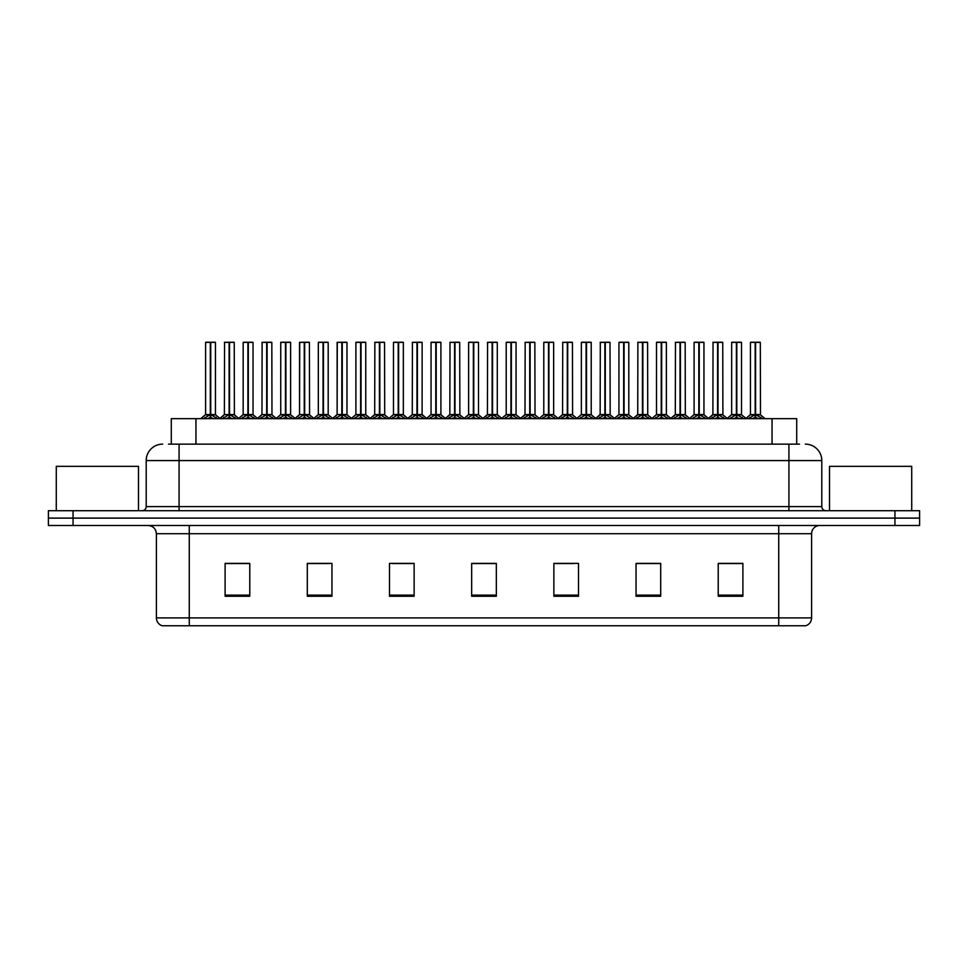 <?xml version="1.0" encoding="UTF-8"?>
<svg xmlns="http://www.w3.org/2000/svg" width="968" height="968" viewBox="0 0 968 968"><rect width="100%" height="100%" fill="white"/><g stroke="black" fill="none" stroke-linecap="round" stroke-linejoin="round"><path stroke-width="1.45" d="M171.288 444.143L171.288 418.66L796.712 418.66L796.712 444.143M811.607 617.886C811.378 621.819 809.405 624.457 805.691 625.776L778.732 625.776L778.732 617.886L811.607 617.886L811.607 533.719A8.216 8.216 0 0 1 819.823 525.503M778.732 625.776L162.309 625.776A8.216 8.216 0 0 1 156.392 617.886L156.392 533.719C155.908 528.734 153.174 525.987 148.177 525.503M73.06 510.717L919.6 510.717L919.6 518.11L48.4 518.11L48.4 525.503L73.06 525.503L73.06 518.11L48.4 518.11L48.4 510.717L73.06 510.717L73.06 518.11L919.6 518.11L919.6 525.503L73.06 525.503M742.892 596.264L742.892 563.388L718.232 563.388L718.232 596.264L742.892 596.264M660.708 596.264L660.708 563.388L636.049 563.388L636.049 596.264L660.708 596.264M578.513 596.264L578.513 563.388L553.865 563.388L553.865 596.264L578.513 596.264M249.768 596.264L249.768 563.388L225.108 563.388L225.108 596.264L249.768 596.264M331.951 596.264L331.951 563.388L307.292 563.388L307.292 596.264L331.951 596.264M414.135 596.264L414.135 563.388L389.487 563.388L389.487 596.264L414.135 596.264M496.33 596.264L496.33 563.388L471.67 563.388L471.67 596.264L496.33 596.264M763.425 625.776L204.575 625.776M655.275 563.558L648.826 563.558M636.496 563.558L660.708 563.558M718.232 563.558L742.759 563.558M730.429 563.558L723.979 563.558M411.037 563.558L404.576 563.558M392.246 563.558L414.135 563.558M307.292 563.558L329.423 563.558M317.093 563.558L310.631 563.388M241.939 563.558L235.478 563.388M553.865 563.558L573.673 563.558M561.343 563.558L554.882 563.558M486.19 563.558L479.729 563.558M496.33 563.558L471.67 563.558M249.768 563.558L225.108 563.558M168.856 444.143L799.52 444.143M168.48 444.143L179.08 444.143L179.08 460.574L146.204 460.574L146.204 506.603A4.114 4.114 0 0 1 142.09 510.717M162.648 444.143A16.432 16.432 0 0 0 146.204 460.574M805.352 444.143A16.432 16.432 0 0 1 821.796 460.574L821.796 506.603C822.014 509.071 823.381 510.451 825.91 510.717M222.338 418.66L229.101 414.619L229.101 417.486L229.101 414.619M229.525 342.394L234.244 342.394L229.525 342.394L229.525 414.619L236.289 418.66M229.101 342.394L224.382 342.394L229.101 342.224L229.101 414.558L224.382 414.558L229.38 414.546L229.38 413.735L229.525 414.546L234.244 414.546L229.525 414.546M234.087 342.224L230.953 342.224L234.244 342.394L234.389 414.873L230.069 414.873M229.101 342.224L230.953 342.224M224.552 342.224L224.382 414.558L219.554 418.66M229.525 342.224L229.38 413.735M229.319 414.546L229.525 417.486L229.525 414.619M232.405 418.66L229.525 417.486M229.101 417.486L226.222 418.66M229.247 342.224L229.247 413.735M203.558 418.66L210.31 414.619L210.31 417.486L210.31 414.619M210.746 342.394L215.453 342.394L210.746 342.394L210.746 414.619L217.498 418.66M210.31 342.394L205.591 342.394L210.322 342.224L210.31 414.558L205.591 414.558L210.31 414.546M215.295 342.224L205.761 342.224M215.453 342.394L215.453 414.546L210.528 414.546L210.746 413.735L210.746 414.546L215.61 414.873L211.278 414.873M205.591 342.394L205.591 414.558L200.775 418.66M210.734 342.224L210.601 413.735M210.528 414.546L210.746 417.486L210.746 414.619M213.613 418.66L210.746 417.486M210.31 417.486L207.43 418.66M210.322 342.224L210.455 413.735M210.455 342.224L208.882 342.224M138.484 510.717L138.484 466.334L56.289 466.334L56.289 510.717M911.711 510.717L911.711 466.334L829.515 466.334L829.515 510.717M259.92 418.66L266.672 414.619L266.672 417.486L266.672 414.619M267.108 342.394L271.827 342.394L267.108 342.394L267.108 414.619L273.859 418.66M266.672 342.394L261.965 342.394L266.684 342.224L266.672 414.558L261.965 414.558L266.962 414.546L266.962 413.735L267.108 414.546L271.827 414.546L267.108 414.546M271.657 342.224L268.535 342.224L271.827 342.394L271.972 414.873L267.652 414.873M266.684 342.224L268.535 342.224M262.122 342.224L261.965 414.558L257.137 418.66M267.095 342.224L266.962 413.735M266.89 414.546L267.108 417.486L267.108 414.619M269.987 418.66L267.108 417.486M266.672 417.486L263.804 418.66M266.817 342.224L266.817 413.735M297.491 418.66L304.254 414.619L304.254 417.486L304.254 414.619M304.678 342.394L309.397 342.394L304.678 342.394L304.678 414.619L311.442 418.66M304.254 342.394L299.536 342.394L304.254 342.224L304.254 414.558L299.536 414.558L304.533 414.546L304.533 413.735L304.678 414.546L309.397 414.546L304.678 414.546M309.24 342.224L306.106 342.224L309.397 342.394L309.554 414.873L305.222 414.873M304.254 342.224L306.106 342.224M299.536 342.394L299.536 414.558L299.705 342.224M304.678 342.224L304.533 413.735M304.472 414.546L304.678 417.486L304.678 414.619M307.558 418.66L304.678 417.486M304.254 417.486L301.375 418.66M304.4 342.224L304.4 413.735M335.073 418.66L341.825 414.619L341.825 417.486L341.825 414.619M342.261 342.394L346.98 342.394L342.261 342.394L342.261 414.619L349.012 418.66M341.825 342.394L337.118 342.394L341.837 342.224L341.825 414.558L337.118 414.558L342.115 414.546L342.115 413.735L342.261 414.546L346.98 414.546L342.261 414.546M346.81 342.224L343.688 342.224L346.98 342.394L346.967 414.558L346.98 342.394M341.837 342.224L343.688 342.224M337.118 342.394L337.118 414.558L337.275 342.224M342.249 342.224L342.115 413.735M342.043 414.546L342.261 417.486L342.261 414.619M345.14 418.66L342.261 417.486M341.825 417.486L338.957 418.66M341.97 342.224L341.97 413.735M372.656 418.66L379.408 414.619L379.408 417.486L379.408 414.619M379.831 342.394L384.55 342.394L379.831 342.394L379.831 414.619L386.595 418.66M379.408 342.394L374.689 342.394L379.408 342.224L379.408 414.558L374.689 414.558L379.698 414.546L379.698 413.735L379.831 414.546L384.55 414.546L379.831 414.546M384.393 342.224L381.259 342.224L384.55 342.394L384.707 414.873L380.376 414.873M379.408 342.224L381.259 342.224M374.858 342.224L374.689 414.558L369.861 418.66M379.831 342.224L379.698 413.735M379.625 414.546L379.831 417.486L379.831 414.619M382.711 418.66L379.831 417.486M379.408 417.486L376.528 418.66M379.553 342.224L379.553 413.735M241.129 418.66L247.893 414.619L247.893 417.486L247.893 414.619M248.316 342.394L253.035 342.394L248.316 342.394L248.316 414.619L255.068 418.66M247.893 342.394L243.174 342.394L247.893 342.224L247.893 414.558L243.174 414.558L247.893 414.546M252.866 342.224L243.331 342.224M253.035 342.394L253.035 414.546L248.098 414.546L248.316 413.735L248.316 414.546L253.18 414.873L248.861 414.873M243.174 342.394L243.174 414.558L238.709 418.37L234.389 414.873L239.072 418.66M248.304 342.224L248.171 413.735M248.098 414.546L248.316 417.486L248.316 414.619M251.196 418.66L248.316 417.486M247.893 417.486L245.013 418.66M247.893 342.224L248.026 413.735M248.026 342.224L246.453 342.224M278.711 418.66L285.463 414.619L285.463 417.486L285.463 414.619M285.899 342.394L290.606 342.394L285.899 342.394L285.899 414.619L292.651 418.66M285.463 342.394L280.744 342.394L285.475 342.224L285.463 414.558L280.744 414.558L285.463 414.546M290.448 342.224L280.914 342.224M290.606 342.394L290.606 414.546L285.681 414.546L285.899 413.735L285.899 414.546L290.763 414.873L286.431 414.873M280.744 342.394L280.744 414.558L276.279 418.37L271.972 414.873L276.642 418.66M285.887 342.224L285.754 413.735M285.681 414.546L285.899 417.486L285.899 414.619M288.767 418.66L285.899 417.486M285.463 417.486L282.583 418.66M285.475 342.224L285.608 413.735M285.608 342.224L284.035 342.224M316.282 418.66L323.046 414.619L323.046 417.486L323.046 414.619M323.469 342.394L328.188 342.394L323.469 342.394L323.469 414.619L330.221 418.66M323.046 342.394L318.327 342.394L323.046 342.224L323.046 414.558L318.327 414.558L323.046 414.546M328.019 342.224L318.484 342.224M328.188 342.394L328.188 414.546L323.251 414.546L323.469 413.735L323.469 414.546L328.334 414.873L324.014 414.873M318.327 342.394L318.327 414.558L313.862 418.37L309.554 414.873L314.225 418.66M323.469 342.224L323.324 413.735M323.251 414.546L323.469 417.486L323.469 414.619M326.349 418.66L323.469 417.486M323.046 417.486L320.166 418.66M323.046 342.224L323.179 413.735M323.179 342.224L321.606 342.224M353.864 418.66L360.616 414.619L360.616 417.486L360.616 414.619M361.052 342.394L365.759 342.394L361.052 342.394L361.052 414.619L367.804 418.66M360.616 342.394L355.897 342.394L360.628 342.224L360.616 414.558L355.897 414.558L360.616 414.546M365.601 342.224L356.067 342.224M365.759 342.394L365.759 414.546L360.834 414.546L361.052 413.735L361.052 414.546L365.916 414.873L361.584 414.873M355.897 342.394L355.897 414.558L351.432 418.37L347.125 414.873L342.805 414.873M361.04 342.224L360.907 413.735M360.834 414.546L361.052 417.486L361.052 414.619M363.92 418.66L361.052 417.486M360.616 417.486L357.736 418.66M360.628 342.224L360.761 413.735M360.761 342.224L359.189 342.224M410.226 418.66L416.978 414.619L416.978 417.486L416.978 414.619M417.414 342.394L422.133 342.394L417.414 342.394L417.414 414.619L424.166 418.66M416.978 342.394L412.271 342.394L416.99 342.224L416.978 414.558L412.271 414.558L417.269 414.546L417.269 413.735L417.414 414.546L422.133 414.546L417.414 414.546M421.963 342.224L418.841 342.224L422.133 342.394L422.121 414.558L422.133 342.394M416.99 342.224L418.841 342.224M412.429 342.224L412.271 414.558L407.443 418.66M417.402 342.224L417.269 413.735M417.196 414.546L417.414 417.486L417.414 414.619M420.293 418.66L417.414 417.486M416.978 417.486L414.11 418.66M417.123 342.224L417.123 413.735M447.809 418.66L454.561 414.619L454.561 417.486L454.561 414.619M454.984 342.394L459.703 342.394L454.984 342.394L454.984 414.619L461.748 418.66M454.561 342.394L449.842 342.394L454.561 342.224L454.561 414.558L449.842 414.558L454.851 414.546L454.851 413.735L454.984 414.546L459.703 414.546L454.984 414.546M459.546 342.224L456.412 342.224L459.703 342.394L459.861 414.873L455.529 414.873M454.561 342.224L456.412 342.224M450.011 342.224L449.842 414.558L445.014 418.66M454.984 342.224L454.851 413.735M454.779 414.546L454.984 417.486L454.984 414.619M457.864 418.66L454.984 417.486M454.561 417.486L451.681 418.66M454.706 342.224L454.706 413.735M485.379 418.66L492.131 414.619L492.131 417.486L492.131 414.619M492.567 342.394L497.286 342.394L492.567 342.394L492.567 414.619L499.319 418.66M492.131 342.394L487.424 342.394L492.143 342.224L492.131 414.558L487.424 414.558L492.422 414.546L492.422 413.735L492.567 414.546L497.286 414.546L497.286 342.394L493.995 342.224L497.116 342.224M492.143 342.224L493.995 342.224M487.582 342.224L487.424 414.558L482.596 418.66M492.555 342.224L492.422 413.735M492.349 414.546L492.567 417.486L492.567 414.619M495.447 418.66L492.567 417.486M492.131 417.486L489.264 418.66M492.276 342.224L492.276 413.735M522.962 418.66L529.714 414.619L529.714 417.486L529.714 414.619M530.137 342.394L534.856 342.394L530.137 342.394L530.137 414.619L536.901 418.66M529.714 342.394L524.995 342.394L529.714 342.224L529.714 414.558L524.995 414.558L530.004 414.546L530.004 413.735L530.137 414.546L534.856 414.546L530.137 414.546M534.699 342.224L531.565 342.224L534.856 342.394L535.014 414.873L530.682 414.873M529.714 342.224L531.565 342.224M525.164 342.224L524.995 414.558L520.167 418.66M530.137 342.224L530.004 413.735M529.932 414.546L530.137 417.486L530.137 414.619M533.017 418.66L530.137 417.486M529.714 417.486L526.834 418.66M529.859 342.224L529.859 413.735M391.435 418.66L398.199 414.619L398.199 417.486L398.199 414.619M398.622 342.394L403.341 342.394L398.622 342.394L398.622 414.619L405.374 418.66M398.199 342.394L393.48 342.394L398.199 342.224L398.199 414.558L393.48 414.558L398.199 414.546M403.172 342.224L393.637 342.224M403.341 342.394L403.341 414.546L398.405 414.546L398.622 413.735L398.622 414.546L403.487 414.873L399.167 414.873M393.48 342.394L393.48 414.558L389.015 418.37L384.707 414.873L389.378 418.66M398.622 342.224L398.477 413.735M398.405 414.546L398.622 417.486L398.622 414.619M401.502 418.66L398.622 417.486M398.199 417.486L395.319 418.66M398.199 342.224L398.332 413.735M398.332 342.224L396.759 342.224M429.018 418.66L435.769 414.619L435.769 417.486L435.769 414.619M436.205 342.394L440.912 342.394L436.205 342.394L436.205 414.619L442.957 418.66M435.769 342.394L431.05 342.394L435.781 342.224L435.769 414.558L431.05 414.558L435.769 414.546M440.755 342.224L431.22 342.224M440.912 342.394L440.912 414.546L435.987 414.546L436.205 413.735L436.205 414.546L441.069 414.873L436.737 414.873M431.05 342.394L431.05 414.558L426.586 418.37L422.278 414.873L417.958 414.873M436.193 342.224L436.06 413.735M435.987 414.546L436.205 417.486L436.205 414.619M439.073 418.66L436.205 417.486M435.769 417.486L432.89 418.66M435.781 342.224L435.915 413.735M435.915 342.224L434.342 342.224M466.588 418.66L473.352 414.619L473.352 417.486L473.352 414.619M473.776 342.394L478.494 342.394L473.776 342.394L473.776 414.619L480.527 418.66M473.352 342.394L468.633 342.394L473.352 342.224L473.352 414.558L468.633 414.558L473.352 414.546M478.325 342.224L468.79 342.224M478.494 342.394L478.494 414.546L473.558 414.546L473.776 413.735L473.776 414.546L478.64 414.873L474.32 414.873M468.633 342.394L468.633 414.558L464.168 418.37L459.861 414.873L464.531 418.66M473.776 342.224L473.63 413.735M473.558 414.546L473.776 417.486L473.776 414.619M476.655 418.66L473.776 417.486M473.352 417.486L470.472 418.66M473.352 342.224L473.485 413.735M473.485 342.224L471.924 342.224M504.171 418.66L510.922 414.619L510.922 417.486L510.922 414.619M511.358 342.394L516.065 342.394L511.358 342.394L511.358 414.619L518.11 418.66M510.922 342.394L506.204 342.394L510.935 342.224L510.922 414.558L506.216 414.558L510.922 414.546M515.908 342.224L506.373 342.224M516.065 342.394L516.065 414.546L511.14 414.546L511.358 413.735L511.358 414.546L516.222 414.873L511.89 414.873M506.204 342.394L506.216 414.558L501.739 418.37L497.431 414.873L493.111 414.873M511.346 342.224L511.213 413.735M511.14 414.546L511.358 417.486L511.358 414.619M514.226 418.66L511.358 417.486M510.922 417.486L508.043 418.66M510.935 342.224L511.068 413.735M511.068 342.224L509.495 342.224M560.533 418.66L567.284 414.619L567.284 417.486L567.284 414.619M567.72 342.394L572.439 342.394L567.72 342.394L567.72 414.619L574.472 418.66M567.284 342.394L562.577 342.394L567.296 342.224L567.284 414.558L562.577 414.558L567.575 414.546L567.575 413.735L567.72 414.546L572.439 414.546L567.72 414.546M572.269 342.224L569.148 342.224L572.439 342.394L572.584 414.873L568.264 414.873M567.296 342.224L569.148 342.224M562.735 342.224L562.577 414.558L557.75 418.66M567.708 342.224L567.575 413.735M567.502 414.546L567.72 417.486L567.72 414.619M570.6 418.66L567.72 417.486M567.284 417.486L564.417 418.66M567.429 342.224L567.429 413.735M598.115 418.66L604.867 414.619L604.867 417.486L604.867 414.619M605.29 342.394L610.009 342.394L605.29 342.394L605.29 414.619L612.054 418.66M604.867 342.394L600.148 342.394L604.867 342.224L604.867 414.558L600.148 414.558L605.157 414.546L605.157 413.735L605.29 414.546L610.009 414.546L605.29 414.546M609.852 342.224L606.718 342.224L610.009 342.394L610.167 414.873L605.835 414.873M604.867 342.224L606.718 342.224M600.317 342.224L600.148 414.558L595.32 418.66M605.29 342.224L605.157 413.735M605.085 414.546L605.29 417.486L605.29 414.619M608.17 418.66L605.29 417.486M604.867 417.486L601.987 418.66M605.012 342.224L605.012 413.735M635.686 418.66L642.437 414.619L642.437 417.486L642.437 414.619M642.873 342.394L647.592 342.394L642.873 342.394L642.873 414.619L649.625 418.66M642.437 342.394L637.73 342.394L642.45 342.224L642.437 414.558L637.73 414.558L642.728 414.546L642.728 413.735L642.873 414.546L647.592 414.546L642.873 414.546M647.423 342.224L644.301 342.224L647.592 342.394L647.737 414.873L643.418 414.873M642.45 342.224L644.301 342.224M637.888 342.224L637.73 414.558L632.903 418.66M642.861 342.224L642.728 413.735M642.655 414.546L642.873 417.486L642.873 414.619M645.753 418.66L642.873 417.486M642.437 417.486L639.57 418.66M642.583 342.224L642.583 413.735M673.268 418.66L680.02 414.619L680.02 417.486L680.02 414.619M680.443 342.394L685.163 342.394L680.443 342.394L680.443 414.619L687.207 418.66M680.02 342.394L675.301 342.394L680.02 342.224L680.02 414.558L675.301 414.558L680.31 414.546L680.31 413.735L680.443 414.546L685.163 414.546L680.443 414.546M685.005 342.224L681.883 342.224L685.163 342.394L685.32 414.873L680.988 414.873M680.02 342.224L681.883 342.224M675.47 342.224L675.301 414.558L670.473 418.66M680.443 342.224L680.31 413.735M680.238 414.546L680.443 417.486L680.443 414.619M683.323 418.66L680.443 417.486M680.02 417.486L677.14 418.66M680.165 342.224L680.165 413.735M710.839 418.66L717.59 414.619L717.59 417.486L717.59 414.619M718.026 342.394L722.745 342.394L718.026 342.394L718.026 414.619L724.778 418.66M717.59 342.394L712.884 342.394L717.603 342.224L717.59 414.558L712.884 414.558L717.881 414.546L717.881 413.735L718.026 414.546L722.745 414.546L718.026 414.546M722.576 342.224L719.454 342.224L722.745 342.394L722.89 414.873L718.571 414.873M717.603 342.224L719.454 342.224M713.041 342.224L712.884 414.558L708.056 418.66M718.014 342.224L717.881 413.735M717.808 414.546L718.026 417.486L718.026 414.619M720.906 418.66L718.026 417.486M717.59 417.486L714.723 418.66M717.736 342.224L717.736 413.735M748.421 418.66L755.173 414.619L755.173 417.486L755.173 414.619M755.597 342.394L760.316 342.394L755.597 342.394L755.597 414.619L762.36 418.66M755.173 342.394L750.454 342.394L755.173 342.224L755.173 414.558L750.454 414.558L755.463 414.546L755.463 413.735L755.597 414.546L760.316 414.546L755.597 414.546M760.158 342.224L750.624 342.224M760.316 342.394L760.473 414.873L756.141 414.873M750.454 342.394L750.454 414.558L745.626 418.66M755.597 342.224L755.463 413.735M755.391 414.546L755.597 417.486L755.597 414.619M758.476 418.66L755.597 417.486M755.173 417.486L752.293 418.66M755.173 342.224L755.318 413.735M755.318 342.224L753.745 342.224M541.741 418.66L548.505 414.619L548.505 417.486L548.505 414.619M548.929 342.394L553.648 342.394L548.929 342.394L548.929 414.619L555.68 418.66M548.505 342.394L543.786 342.394L548.505 342.224L548.505 414.558L543.786 414.558L548.505 414.546M553.478 342.224L543.943 342.224M553.648 342.394L553.648 414.546L548.711 414.546L548.929 413.735L548.929 414.546L553.793 414.873L549.473 414.873M543.786 342.394L543.786 414.558L539.321 418.37L535.014 414.873L539.684 418.66M548.929 342.224L548.783 413.735M548.711 414.546L548.929 417.486L548.929 414.619M551.808 418.66L548.929 417.486M548.505 417.486L545.625 418.66M548.505 342.224L548.638 413.735M548.638 342.224L547.077 342.224M579.324 418.66L586.076 414.619L586.076 417.486L586.076 414.619M586.511 342.394L591.218 342.394L586.511 342.394L586.511 414.619L593.263 418.66M586.076 342.394L581.357 342.394L586.088 342.224L586.076 414.558L581.369 414.558L586.076 414.546M591.061 342.224L581.526 342.224M591.218 342.394L591.218 414.546L586.293 414.546L586.511 413.735L586.511 414.546L591.375 414.873L587.044 414.873M581.357 342.394L581.369 414.558L576.904 418.37L572.584 414.873L577.255 418.66M586.499 342.224L586.366 413.735M586.293 414.546L586.511 417.486L586.511 414.619M589.379 418.66L586.511 417.486M586.076 417.486L583.196 418.66M586.088 342.224L586.221 413.735M586.221 342.224L584.648 342.224M616.894 418.66L623.658 414.619L623.658 417.486L623.658 414.619M624.082 342.394L628.801 342.394L624.082 342.394L624.082 414.619L630.833 418.66M623.658 342.394L618.939 342.394L623.658 342.224L623.658 414.558L618.939 414.558L623.658 414.546M628.631 342.224L619.096 342.224M628.801 342.394L628.801 414.546L623.864 414.546L624.082 413.735L624.082 414.546L628.946 414.873L624.626 414.873M618.939 342.394L618.939 414.558L614.474 418.37L610.167 414.873L614.837 418.66M624.082 342.224L623.936 413.735M623.864 414.546L624.082 417.486L624.082 414.619M626.962 418.66L624.082 417.486M623.658 417.486L620.778 418.66M623.658 342.224L623.791 413.735M623.791 342.224L622.23 342.224M654.477 418.66L661.229 414.619L661.229 417.486L661.229 414.619M661.664 342.394L666.371 342.394L661.664 342.394L661.664 414.619L668.416 418.66M661.229 342.394L656.51 342.394L661.241 342.224L661.229 414.558L656.522 414.546L652.057 418.37L647.737 414.873L652.408 418.66M666.214 342.224L656.679 342.224M666.371 342.394L666.371 414.546L661.446 414.546L661.664 413.735L661.664 414.546L666.529 414.873L662.197 414.873M656.51 342.394L656.51 414.546L661.229 414.546M661.652 342.224L661.519 413.735M661.446 414.546L661.664 417.486L661.664 414.619M664.532 418.66L661.664 417.486M661.229 417.486L658.349 418.66M661.241 342.224L661.374 413.735M661.374 342.224L659.801 342.224M692.047 418.66L698.811 414.619L698.811 417.486L698.811 414.619M699.235 342.394L703.954 342.394L699.235 342.394L699.235 414.619L705.987 418.66M698.811 342.394L694.092 342.394L698.811 342.224L698.811 414.558L694.092 414.558L698.811 414.546M703.784 342.224L694.25 342.224M703.954 342.394L703.954 414.546L699.017 414.546L699.235 413.735L699.235 414.546L704.099 414.873L699.779 414.873M694.092 342.394L694.092 414.558L689.627 418.37L685.32 414.873L689.99 418.66M699.235 342.224L699.09 413.735M699.017 414.546L699.235 417.486L699.235 414.619M702.115 418.66L699.235 417.486M698.811 417.486L695.931 418.66M698.811 342.224L698.944 413.735M698.944 342.224L697.384 342.224M729.63 418.66L736.382 414.619L736.382 417.486L736.382 414.619M736.817 342.394L741.524 342.394L736.817 342.394L736.817 414.619L743.569 418.66M736.382 342.394L731.663 342.394L736.394 342.224L736.382 414.558L731.675 414.558L736.382 414.546M741.367 342.224L731.832 342.224M741.524 342.394L741.524 414.546L736.6 414.546L736.817 413.735L736.817 414.546L741.682 414.873L737.35 414.873M731.663 342.394L731.675 414.558L727.21 418.37L722.89 414.873L727.561 418.66M736.805 342.224L736.672 413.735M736.6 414.546L736.817 417.486L736.817 414.619M739.685 418.66L736.817 417.486M736.382 417.486L733.502 418.66M736.394 342.224L736.527 413.735M736.527 342.224L734.954 342.224M492.567 414.546L497.274 414.546L502.102 418.66M195.947 444.143L195.947 418.66M772.053 444.143L772.053 418.66M778.732 525.503L778.732 533.719L156.392 533.719M811.607 533.719L778.732 533.719L778.732 617.886L189.268 617.886L189.268 625.776M156.392 617.886L189.268 617.886L189.268 525.503M894.94 525.503L894.94 510.717M496.33 595.126L471.67 595.126M414.135 595.126L389.487 595.126M331.951 595.126L307.292 595.126M249.768 595.126L225.108 595.126M578.513 595.126L553.865 595.126M660.708 595.126L636.049 595.126M742.892 595.126L718.232 595.126M179.08 510.717L179.08 506.603L821.796 506.603M146.204 506.603L179.08 506.603L179.08 460.574L788.92 460.574L788.92 510.717M821.796 460.574L788.92 460.574L788.92 444.143M228.557 414.873L224.382 414.558M234.909 417.341L234.909 418.66M223.717 417.341L223.717 418.66M209.766 414.873L205.446 414.873M216.13 417.341L216.13 418.66M204.926 417.341L204.926 418.66M266.139 414.873L261.965 414.558M272.492 417.341L272.492 418.66M261.287 417.341L261.287 418.66M303.71 414.873L299.536 414.558L294.708 418.66M310.062 417.341L310.062 418.66M298.87 417.341L298.87 418.66M341.293 414.873L337.118 414.558L332.29 418.66M347.645 417.341L347.645 418.66M336.44 417.341L336.44 418.66M378.863 414.873L374.543 414.873L370.224 418.37L365.916 414.873M385.228 417.341L385.228 418.66M374.023 417.341L374.023 418.66M247.348 414.873L243.016 414.873M253.701 417.341L253.701 418.66M242.496 417.341L242.496 418.66M284.919 414.873L280.599 414.873M291.283 417.341L291.283 418.66M280.079 417.341L280.079 418.66M322.501 414.873L318.169 414.873M328.854 417.341L328.854 418.66M317.649 417.341L317.649 418.66M360.072 414.873L355.752 414.873M366.436 417.341L366.436 418.66M355.232 417.341L355.232 418.66M416.446 414.873L412.114 414.873L407.806 418.37L403.487 414.873M422.798 417.341L422.798 418.66M411.594 417.341L411.594 418.66M454.016 414.873L449.696 414.873L445.377 418.37L441.069 414.873M460.381 417.341L460.381 418.66M449.176 417.341L449.176 418.66M491.599 414.873L487.267 414.873L482.959 418.37L478.64 414.873M497.951 417.341L497.951 418.66M486.747 417.341L486.747 418.66M529.169 414.873L524.85 414.873L520.53 418.37L516.222 414.873M535.534 417.341L535.534 418.66M524.329 417.341L524.329 418.66M397.654 414.873L393.323 414.873M404.007 417.341L404.007 418.66M392.802 417.341L392.802 418.66M435.225 414.873L430.905 414.873M441.589 417.341L441.589 418.66M430.385 417.341L430.385 418.66M472.808 414.873L468.476 414.873M479.16 417.341L479.16 418.66M467.955 417.341L467.955 418.66M510.378 414.873L506.058 414.873M516.743 417.341L516.743 418.66M505.538 417.341L505.538 418.66M566.752 414.873L562.42 414.873L558.112 418.37L553.793 414.873M573.104 417.341L573.104 418.66M561.9 417.341L561.9 418.66M604.322 414.873L600.003 414.873L595.683 418.37L591.375 414.873M610.687 417.341L610.687 418.66M599.482 417.341L599.482 418.66M641.905 414.873L637.573 414.873L633.266 418.37L628.946 414.873M648.257 417.341L648.257 418.66M637.053 417.341L637.053 418.66M679.475 414.873L675.156 414.873L670.836 418.37L666.529 414.873M685.84 417.341L685.84 418.66M674.635 417.341L674.635 418.66M717.058 414.873L712.726 414.873L708.419 418.37L704.099 414.873M723.411 417.341L723.411 418.66M712.206 417.341L712.206 418.66M754.629 414.873L750.309 414.873M760.993 417.341L760.993 418.66M749.789 417.341L749.789 418.66M547.961 414.873L543.629 414.873M554.313 417.341L554.313 418.66M543.109 417.341L543.109 418.66M585.531 414.873L581.211 414.873M591.896 417.341L591.896 418.66M580.691 417.341L580.691 418.66M623.114 414.873L618.782 414.873M629.466 417.341L629.466 418.66M618.262 417.341L618.262 418.66M660.684 414.873L656.365 414.873M667.049 417.341L667.049 418.66M655.844 417.341L655.844 418.66M698.267 414.873L693.935 414.873M704.619 417.341L704.619 418.66M693.415 417.341L693.415 418.66M735.837 414.873L731.518 414.873M742.202 417.341L742.202 418.66M730.997 417.341L730.997 418.66M215.61 414.873L219.917 418.37L224.237 414.873M347.125 414.873L351.795 418.66M261.808 414.873L257.5 418.37L253.18 414.873M299.39 414.873L295.071 418.37L290.763 414.873M336.961 414.873L332.653 418.37L328.334 414.873M426.949 418.66L422.121 414.558M760.473 414.873L765.144 418.66M741.682 414.873L745.989 418.37"/></g></svg>
